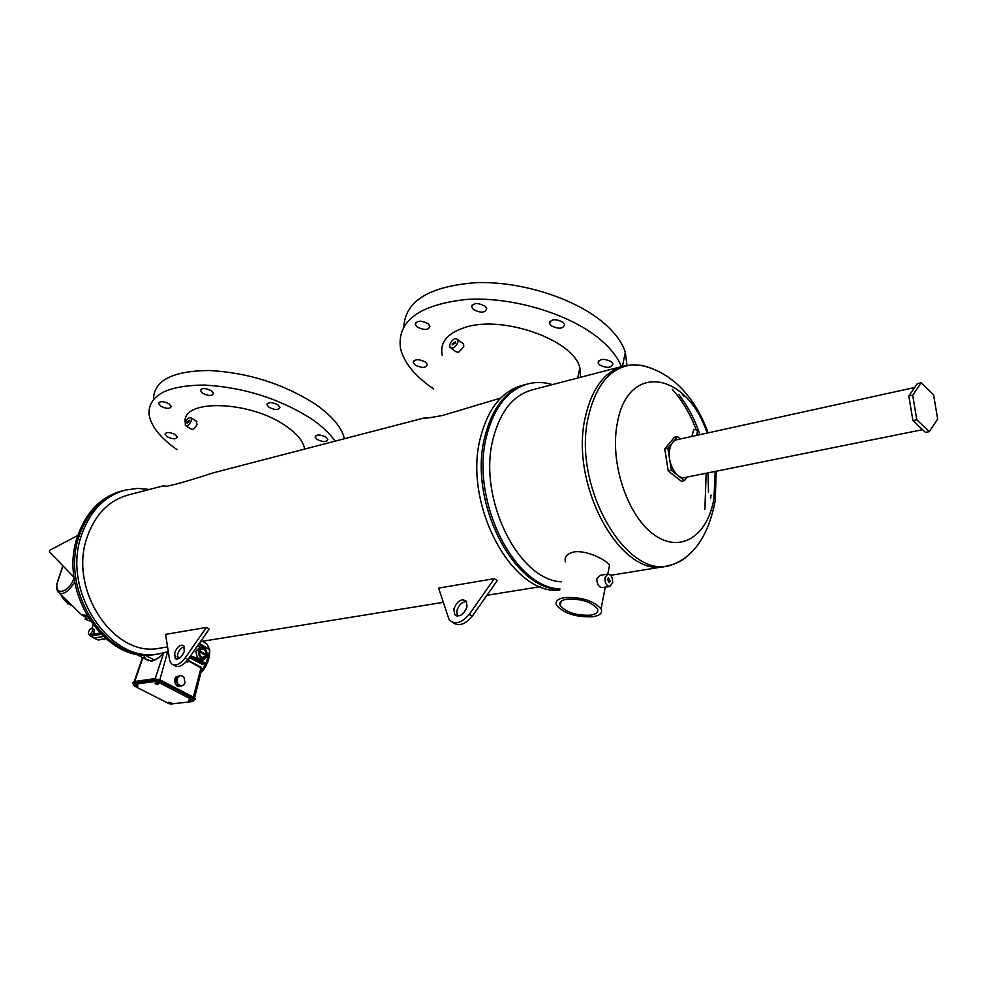 <?xml version="1.0" encoding="UTF-8"?>
<svg xmlns="http://www.w3.org/2000/svg" width="987" height="987" viewBox="0 0 987 987"><rect width="100%" height="100%" fill="white"/><g stroke="black" fill="none" stroke-linecap="round" stroke-linejoin="round"><path stroke-width="1.48" d="M921.216 382.796L917.355 383.647L908.83 396.009L912.913 420.61L925.473 432.417L929.359 431.64L937.65 419.031L933.603 394.812L921.216 382.796L912.704 395.17L916.8 419.808L929.359 431.64M912.913 420.61L916.8 419.808M908.83 396.009L912.704 395.17M665.707 456.525L665.855 455.858M526.54 384.264C506.294 390.038 492.402 407.446 484.888 436.476C467.801 500.298 513.129 589.955 559.839 589.35C513.129 589.955 467.801 500.298 484.888 436.476C492.402 407.446 506.294 390.038 526.54 384.264L527.638 383.968M559.925 588.943C513.635 587.684 469.837 499.003 486.616 436.044C494.129 407.002 508.009 389.594 528.255 383.807C536.126 381.846 544.195 382.105 552.436 384.597M561.381 581.799C518.175 580.282 477.548 497.633 493.068 438.907C500.076 411.616 513.092 395.269 532.116 389.89L622.797 366.288M608.72 569.376L609.522 565.23C606.252 559.728 585.871 549.673 573.731 552.017C566.871 553.67 564.12 556.976 565.452 561.936M609.818 586.438L602.082 587.647C598.764 587.043 596.999 584.144 596.79 578.925L600.059 575.335L607.795 574.089C611.261 574.644 612.865 577.58 612.606 582.898L609.818 586.438C606.351 585.859 604.76 582.922 605.019 577.605L607.795 574.089L609.522 565.23M564.453 597.604C581.269 596.839 593.471 600.614 601.071 608.93C602.749 612.927 600.034 615.53 592.928 616.739C576.087 617.381 563.959 613.556 556.569 605.253C554.99 601.416 557.618 598.862 564.453 597.604M667.002 463.125L666.176 457.906M566.834 599.208C580.874 598.566 591.065 601.725 597.406 608.671C598.801 612.002 596.543 614.173 590.621 615.185C576.544 615.74 566.415 612.545 560.234 605.611C558.889 602.378 561.097 600.244 566.834 599.208M610.287 581.281L609.213 582.651L607.35 579.233L608.424 577.851L610.287 581.281M680.376 438.956L677.514 436.636L667.878 448.197L671.37 470.355L684.447 480.607L687.322 477.042M684.447 480.607L681.326 481.224L668.236 470.996L664.757 448.875L667.878 448.197M677.514 436.636L674.392 437.327L664.757 448.875M671.37 470.355L668.236 470.996M691.825 436.439L693.861 429.246L697.587 430.406L697.464 431.134M922.561 429.69L684.793 477.548C676.44 479.867 666.891 462.348 669.642 449.603C670.802 443.977 673.22 440.683 676.897 439.721L914.702 387.496M174.674 652.826C177.339 646.596 180.362 644.19 183.742 645.609L184.285 651.309C181.633 657.539 178.61 659.958 175.23 658.563L174.674 652.826M177.475 659.131L177.561 654.356C179.091 650.1 181.361 647.497 184.372 646.559M453.897 608.88C457.388 600.688 461.546 598.147 466.382 601.243L467.048 606.808C463.582 615 459.436 617.566 454.588 614.531L453.897 608.88M457.376 616.098L456.858 610.743C458.782 604.945 462.015 601.873 466.555 601.515M415.145 365.054L413.257 362.611C414.651 358.96 418.722 358.774 425.496 362.069L427.359 364.474C425.977 368.139 421.905 368.336 415.145 365.054M417.254 327.005L415.305 324.427C416.711 320.442 420.955 320.195 428.013 323.687L429.937 326.228C428.543 330.226 424.311 330.485 417.254 327.005M473.513 309.61L471.675 307.142C473.094 302.762 477.511 302.417 484.913 306.093L486.739 308.524C485.333 312.916 480.928 313.274 473.513 309.61M551.153 325.698L549.512 323.502C550.956 318.961 555.459 318.542 563.046 322.255L564.65 324.415C563.244 328.967 558.741 329.387 551.153 325.698M599.578 364.943L598.097 362.982C599.541 358.626 603.995 358.244 611.447 361.81L612.902 363.734C611.471 368.102 607.03 368.496 599.578 364.943M433.725 389.001L429.431 385.979C413.269 374.073 403.609 361.501 400.451 348.275C397.033 320.935 419.142 304.65 466.765 299.406C512.068 296.569 569.277 313.706 599.602 338.96C610.472 348.029 617.726 357.257 621.366 366.658M403.868 326.438C405.509 300.751 429.69 286.144 476.425 282.64C520.692 281.159 574.175 298.074 603.045 322.391C614.593 332.15 622.007 342.082 625.302 352.186L626.967 365.4M167.284 436.785L165.039 434.181C166.285 431.85 169.628 431.961 175.094 434.527L177.315 437.118C176.081 439.462 172.737 439.351 167.284 436.785M160.893 406.262L158.549 403.486C159.832 400.993 163.287 401.092 168.925 403.782L171.244 406.533C169.974 409.037 166.532 408.951 160.893 406.262M202.791 393.32L200.509 390.544C201.804 387.829 205.382 387.879 211.243 390.704L213.5 393.455C212.205 396.169 208.639 396.12 202.791 393.32M269.044 407.335L266.934 404.756C268.242 401.919 271.881 401.931 277.853 404.793L279.938 407.347C278.642 410.185 275.003 410.185 269.044 407.335M317.111 439.449L315.161 437.093C316.469 434.329 320.059 434.342 325.957 437.118L327.881 439.437C326.598 442.213 322.996 442.213 317.111 439.449M176.957 449.628C159.684 437.414 150.345 425.311 148.926 413.319C149.16 394.849 167.642 385.423 204.358 385.053C243.604 387.299 279.185 398.501 311.115 418.661C321.959 426.051 329.954 433.552 335.099 441.152M153.478 399.279C153.812 380.587 172.293 370.989 208.911 370.47C248.033 372.592 283.466 383.795 315.211 404.078C332.076 415.872 341.798 427.42 344.364 438.734M187.098 422.029L189.405 420.215L189.442 421.338L187.135 423.164L187.098 422.029M452.268 343.846L455.377 341.897L455.426 342.921L452.317 344.882L452.268 343.846M186.037 425.915L191.009 429.074C193.02 429.999 195.031 428.457 197.03 424.459L196.117 421.042M185.26 422.572C187.148 418.488 189.134 416.933 191.207 417.896L191.305 420.795C189.405 424.879 187.431 426.446 185.359 425.483L185.26 422.572C180.979 398.748 249.452 400.303 285.49 425.742C296.84 433.466 303.169 441.004 304.477 448.382L304.564 449.097M451.219 348.226L455.735 351.643L458.4 352.482L463.779 346.659L463.582 343.994L462.212 342.945M457.919 342.193C455.426 347.473 452.774 349.164 449.924 347.239L449.788 344.586C452.28 339.294 454.945 337.616 457.783 339.553L457.919 342.193M559.678 590.115C512.031 595.741 462.632 503.691 480.496 437.537C488.034 408.569 501.939 391.185 522.197 385.399L525.923 384.424M168.284 651.593L159.462 653.764C110.408 664.88 60.626 590.769 81.81 534.312C90.372 510.587 104.881 495.844 125.312 490.083L137.316 488.405L149.506 489.441M157.217 654.122L157.18 654.134C108.138 665.226 58.393 591.238 79.577 534.843C88.151 511.167 102.648 496.436 123.079 490.675C102.648 496.436 88.151 511.167 79.577 534.843C58.393 591.238 108.138 665.226 157.18 654.134L155.502 654.393C106.473 665.485 56.752 591.583 77.948 535.25C86.523 511.587 101.019 496.868 121.438 491.107L122.45 490.835M167.556 646.917L160.153 648.114C114.245 658.625 67.634 589.325 87.374 536.472C95.381 514.19 109.002 500.36 128.211 494.98L164.804 485.456M442.176 355.197C439.696 342.612 447.136 333.409 464.519 327.585C502.136 314.569 573.792 339.923 579.862 367.843L580.529 377.281M500.717 398.057L442.941 415.379C431.072 417.649 424.854 418.5 424.299 417.933L212.439 473.069C182.891 482.89 160.042 488.775 164.891 485.444M206.382 627.448L185.149 657.947C179.819 664.498 175.242 666.447 171.405 663.795L169.641 660.328L165.606 634.37L206.382 627.448L209.256 629.04L188.048 659.501C182.731 666.028 178.141 667.977 174.317 665.312L173.564 664.917M494.29 578.666L469.244 614.407C461.398 623.328 454.699 625.116 449.147 619.762L438.598 588.104L494.29 578.666L497.226 580.59L472.218 616.283C465 624.66 458.548 626.72 452.86 622.489M472.218 616.283L469.244 614.407M188.048 659.501L185.149 657.947M77.911 535.361L49.881 550.215L49.35 551.77L74.087 577.333M144.077 656.108L146.187 659.489L151.406 660.945M135.231 685.163L134.701 686.582L137.563 686.964L137.872 685.965L136.662 685.348L135.231 685.163L134.701 686.582M134.8 686.286L133.122 684.978L133.825 684.447L154.268 681.548L159.006 682.597L192.551 699.894L193.723 700.906L191.355 701.671M190.972 701.72L170.936 704.027M168.234 703.262L136.823 687.31M168.678 702.189L168.135 703.583L170.973 703.965L171.269 702.978L168.678 702.189L168.135 703.583M155.428 682.708L158.339 683.09L157.797 684.534L155.132 683.707L155.428 682.708M188.973 699.968L191.848 700.363L191.293 701.769L188.677 700.967L188.973 699.968M193.884 700.338L194.994 699.623L193.538 698.364L159.919 680.993L154.034 679.685L133.603 682.609L132.727 683.275L133.393 684.09M195.167 699.018L193.834 697.365L160.227 679.981L154.342 678.686L133.911 681.61L132.838 682.905M154.268 681.548L154.725 680.043L134.281 682.955L133.208 684.682M154.725 680.043L159.462 681.092L192.983 698.401L194.057 699.734M187.579 662.006L188.159 660.365L201.188 667.249L193.353 697.118M188.159 660.365L191.071 655.171M137.563 686.964L136.366 686.347L136.662 685.348M136.366 686.347L134.935 686.15M170.973 703.965L169.801 703.361L170.097 702.386M169.801 703.361L168.382 703.176M179.449 686.471L177.29 686.101L175.489 684.423L174.65 679.179L175.846 677.033L180.177 675.552L182.324 675.947L184.125 677.625L184.964 682.856L183.767 685.003L179.449 686.471M201.94 668.581L188.159 660.685M181.842 686.027L178.388 685.99M180.781 685.546L177.29 686.101M179.683 685.657L178.906 684.571L176.525 685.027M178.906 684.571L175.489 684.423M177.882 683.966L177.611 682.585L175.217 683.041M177.611 682.585L176.907 681.437L174.526 681.881M176.907 681.437L177.216 680.117L174.822 680.574M177.216 680.117L177.043 678.723L174.65 679.179M177.043 678.723L177.833 677.835L175.452 678.291M177.833 677.835L178.24 676.576L175.846 677.033M178.24 676.576L176.92 676.798M179.313 676.342L180.177 675.552M155.132 683.707L155.675 682.276M155.366 683.288L156.822 683.473L157.13 682.473M156.822 683.473L158.031 684.102M188.677 700.967L189.233 699.561M188.949 700.56L190.392 700.745L190.676 699.758M190.392 700.745L191.564 701.35M155.156 678.649L163.719 652.913C159.536 657.515 155.49 660.155 151.603 660.846L146.199 659.489L148.642 660.759L135.33 653.813M93.925 638.083L98.132 639.909L105.56 638.626M97.91 639.909L90.607 636.134M191.096 655.121L187.172 661.796M200.176 648.385L198.905 648.151L195.784 651.309L197.573 658.563M197.782 645.523L201.829 648.138M198.486 659.008L201.792 658.452M203.704 648.558L201.595 648.163C197.573 650.704 197.363 653.937 200.99 657.873L203.075 658.267L198.239 658.292C195.377 654.258 195.66 651.013 199.103 648.558L199.337 648.533M100.982 634.357L90.422 636.023M103.191 636.504L94.135 638.083L90.323 635.394M94.184 632.013L94.036 629.422L92.334 628.534L90.273 628.904L88.349 631.865L88.497 634.444L90.372 635.431L92.445 635.06L94.184 632.013L92.482 631.125L92.334 628.534M62.995 565.872L58.171 580.307C52.027 596.493 68.596 594.162 74.148 577.864M86.609 615.345L81.403 614.901M85.116 619.17L86.128 616.295L85.116 619.17L90.125 621.057M87.201 616.394L86.128 616.295M74.765 581.96C67.881 592.508 62.255 595.803 57.863 591.818C56.37 589.214 56.321 585.612 57.715 581.022L57.863 580.59M70.546 604.957L68.671 603.896M67.844 604.056L67.733 603.254M85.598 617.948L88.349 618.281M88.497 634.444L90.557 634.073L92.445 635.06M90.557 634.073L92.482 631.125M200.139 651.926L204.223 654.541M200.324 651.321L205.333 654.023L205.062 654.986L200.04 652.284L200.324 651.321M204.321 654.184L205.333 654.023M192.835 657.12L190.133 657.996L201.928 664.115L205.382 663.795L206.295 662.573L205.247 663.141L192.946 656.737L190.627 657.083L190.133 657.996M198.671 644.252L203.828 647.312C208.504 652.666 208.158 656.984 202.791 660.241L192.946 656.737M193.045 656.552L190.627 657.083M204.112 657.922L201.533 660.254M708.481 492.069L708 472.872M699.968 434.65C694.675 419.167 687.618 405.768 678.772 394.467M672.295 389.371C682.029 400.154 689.95 413.491 696.069 429.382M697.217 432.503L698.105 435.057M706.137 473.254L704.878 509.477M711.072 495.055L710.529 498.694M610.645 575.298L665.139 566.489C620.7 578.049 568.993 484.321 585.402 416.711C592.003 388.31 604.649 371.457 623.352 366.14L631.742 364.906C610.398 367.719 595.975 384.844 588.486 416.243C571.214 487.344 628.842 583.934 673.331 564.28C680.191 562.01 686.298 557.84 691.665 551.795M715.18 471.428L713.922 498.484C707.839 536.089 680.166 554.176 653.604 534.411C626.93 515.226 609.361 461.435 617.43 422.559C628.213 361.464 687.26 372.395 707.124 433.083M684.102 396.564L680.944 392.308M652.567 368.682L642.093 365.4L631.742 364.906C648.533 363.944 668.483 375.072 680.401 387.237C692.331 399.365 701.56 414.577 708.111 432.861M163.731 653.024C159.475 657.712 155.317 660.414 151.282 661.142L144.497 658.6M133.911 681.61L133.603 682.609M154.342 678.686L154.034 679.685M133.825 684.447L134.281 682.955M142.831 657.724L134.75 681.499M154.416 660.032L145.015 655.097M187.69 662.425L186.272 661.672M179.634 658.144L177.129 656.811M168.37 652.16L167.667 651.79M167.617 651.815L159.845 679.796M193.834 697.365L193.538 698.364M160.227 679.981L159.919 680.993M192.551 699.894L192.983 698.401M159.006 682.597L159.462 681.092M186.74 661.561L188.764 658.489M204.617 642.562L207.221 644.277L209.355 649.384M209.515 652.247L208.442 658.674L201.04 672.184M201.471 657.33C197.943 652.21 198.745 649.421 203.902 648.99C207.43 654.097 206.616 656.886 201.471 657.33M61.354 595.198L65.907 601.552L72.002 605.549M93.086 625.24L92.013 628.596M92.692 634.308L99.712 633.062M199.103 648.558L203.865 648.595C207.492 652.493 207.233 655.713 203.075 658.267C207.048 655.874 207.319 652.678 203.914 648.669M192.354 657.663L204.778 663.696L205.247 663.141M201.928 664.115L205.382 663.795L206.468 662.733L209.651 650.976L206.295 662.573M206.406 662.647L209.824 651.149L209.145 649.212L209.651 650.976M209.75 651.05L209.195 649.323M199.263 643.401L209.145 649.212L199.288 643.364M199.103 643.623L209.17 649.594M203.828 647.312L201.237 647.719M665.139 566.489L673.331 564.28C694.675 555.755 708.654 534.522 715.267 500.582L716.18 471.231M601.071 608.93L605.278 587.142M560.234 605.611L561.097 601.367M696.711 435.366L697.587 430.406M413.257 362.611L413.689 360.958M415.305 324.427L415.798 322.552M471.675 307.142L472.193 304.995M549.512 323.502L550.018 321.268M598.097 362.982L598.529 360.909M622.464 366.374L625.302 352.186M165.039 434.181L165.31 433.33M158.549 403.486L158.858 402.548M200.509 390.544L200.842 389.47M266.934 404.756L267.267 403.609M315.161 437.093L315.47 435.995M159.462 653.764L157.18 654.134M304.477 448.382L304.255 449.171M579.862 367.843L577.703 378.021M540.382 586.66L486.924 595.297M443.151 602.366L200.521 641.587M124.683 490.243L123.079 490.675M463.582 343.994L457.783 339.553M196.845 421.511L191.207 417.896M457.03 616.048L454.588 614.531M176.303 659.131L175.23 658.563M142.51 657.564L134.195 681.573M195.29 698.623L194.994 699.623M193.723 700.906L194.155 699.413M189.652 661.117L202.002 668.335L194.587 697.821M187.641 662.043L186.481 661.426M179.918 657.934L177.154 656.466M209.602 649.68L207.221 644.277L202.606 641.254M72.1 605.636C67.239 603.699 63.526 600.096 60.972 594.84M83.044 615.765L85.758 617.196M80.564 613.852L59.467 593.36M57.912 580.43L62.835 565.699M92.975 625.092L91.853 628.62M193.193 656.478L190.96 656.824M200.842 672.961C206.727 666.25 209.7 659.045 209.762 651.358M105.708 638.749L98.589 639.971"/></g></svg>
